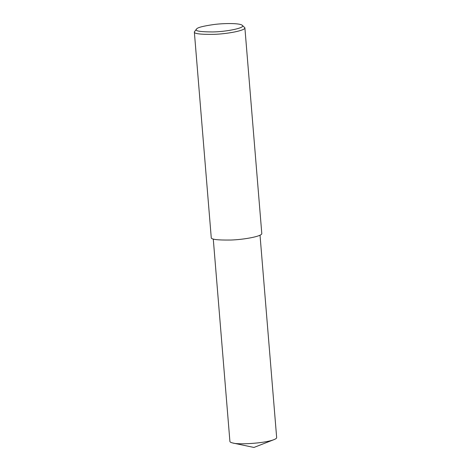 <?xml version="1.0" encoding="UTF-8"?>
<svg xmlns="http://www.w3.org/2000/svg" width="471" height="471" viewBox="0 0 471 471"><rect width="100%" height="100%" fill="white"/><g stroke="black" fill="none" stroke-linecap="round" stroke-linejoin="round"><path stroke-width="0.71" d="M260.021 235.176L276.66 437.588C276.701 438.242 275.794 438.931 273.939 439.655C263.642 443.635 237.567 444.689 232.933 443.028C230.89 442.557 229.883 442.028 229.913 441.433L213.275 239.021M242.229 25.269L244.879 27.771L261.788 233.457C262.577 236.207 244.007 239.668 230.719 240.033C217.284 240.204 210.79 239.398 211.249 237.608L194.34 31.928L196.666 28.896C197.596 27.501 203.331 26.04 213.875 24.521C224.155 23.161 239.821 23.079 242.229 25.269C246.162 27.854 226.157 31.798 212.739 31.946C199.645 31.875 194.246 30.898 196.542 29.025M244.879 27.771C245.668 30.521 227.099 33.989 213.81 34.354C200.375 34.524 193.881 33.712 194.34 31.928M273.939 439.655L253.94 447.45L232.933 443.028"/></g></svg>
